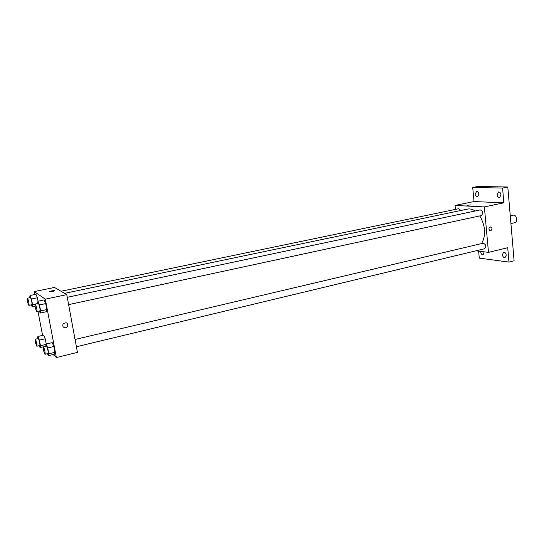 <?xml version="1.0" encoding="UTF-8"?>
<svg xmlns="http://www.w3.org/2000/svg" width="544" height="544" viewBox="0 0 544 544"><rect width="100%" height="100%" fill="white"/><g stroke="black" fill="none" stroke-linecap="round" stroke-linejoin="round"><path stroke-width="0.82" d="M510.925 223.57L514.978 222.652C518.276 222.102 516.521 214.275 513.305 215.186L510.265 215.852M455.444 209.392L455.063 205.435L474.021 201.559L472.716 187.469L477.822 186.476L507.804 187.007L514.1 260.787L508.966 262.092L479.278 258.114L478.632 251.165M472.716 187.469L502.568 188.054L507.804 187.007M502.568 188.054L503.846 202.824L484.364 206.917L488.485 252.375L507.722 247.697L508.966 262.092M490.613 230.833L489.967 230.806C488.362 228.902 488.668 227.596 490.885 226.889C492.402 228.262 492.313 229.575 490.613 230.833L489.967 230.806C488.362 228.902 488.668 227.596 490.878 226.889C492.402 228.262 492.313 229.575 490.613 230.833M506.233 255.19L505.022 257.672C503.642 257.713 502.765 256.727 502.391 254.714L503.608 252.226C504.988 252.185 505.859 253.178 506.233 255.19M484.14 251.838L483.113 254.878C481.834 254.905 481.018 253.953 480.665 252.022L480.651 251.41M478.904 194.147L477.618 196.799C476.394 196.806 475.626 195.888 475.306 194.038L476.592 191.386C477.809 191.379 478.584 192.304 478.904 194.147M500.99 194.82L499.603 197.554C498.284 197.574 497.461 196.622 497.128 194.698L498.515 191.957C499.834 191.944 500.657 192.896 500.99 194.82M474.021 201.559L503.846 202.824M481.664 243.562C486.125 235.137 485.506 225.916 479.808 215.907M475.13 210.997C472.552 209.229 470.016 208.597 467.514 209.093L64.58 293.352M455.063 205.435L484.364 206.917M488.485 252.375L475.925 250.832M460.863 210.48L458.776 208.706L61.01 291.264M76.398 346.746L484.609 248.744C486.452 246.35 485.996 244.494 483.256 243.188L75.052 339.47M68.632 304.64L481.481 215.546C483.419 213.166 483.024 211.29 480.298 209.909L67.279 297.303M466.963 205.333L470.941 204.918M34.762 294.515L34.204 291.598L54.488 287.443L66.783 294.637L77.438 352.396L56.379 357.524L53.19 354.518M34.204 291.598L45.322 299.152L66.783 294.637M45.322 299.152L56.379 357.524M67.653 326.482L65.844 327.774C63.172 327.726 62.261 326.448 63.118 323.945C66.463 321.905 67.973 322.748 67.66 326.482L65.844 327.774C63.172 327.726 62.261 326.448 63.118 323.945M35.924 294.277L37.4 297.758L38.053 301.186L37.4 297.758L35.924 294.277L30.002 295.494L31.457 299.003L32.552 304.694L32.184 306.823L31.355 304.81M52.224 342.632L53.836 346.494L54.937 352.315L54.42 354.226L54.937 352.315L53.836 346.494L52.224 342.632L46.131 344.06L47.722 347.942L48.838 353.784L48.355 355.688L47.532 353.675M42.588 335.39L37.964 311.256M44.118 299.914L45.71 303.593L46.832 309.529L46.356 311.719L46.832 309.529L45.71 303.593L44.118 299.914L37.944 301.213L39.508 304.912L40.644 310.869L40.208 313.058L39.331 310.964M43.738 335.131L45.24 338.776L46.247 344.039L45.24 338.776L43.738 335.131L37.896 336.471L39.372 340.136L40.446 345.726L40.038 347.589L39.263 345.651M49.402 291.7C50.538 291.013 52.224 290.666 54.468 290.646L54.597 290.693C53.808 291.373 52.136 291.74 49.586 291.802C49.98 291.142 51.605 290.754 54.468 290.646L54.652 290.754M37.556 338.681L37.896 336.471M36.836 346.222L39.76 345.535C40.46 345.556 38.794 338.212 38.175 338.538L35.251 339.218C35.061 341.224 35.544 343.536 36.706 346.161L36.836 346.222C37.516 346.242 35.85 338.892 35.251 339.218M39.372 340.136L45.24 338.776M40.446 345.726L46.05 344.413M40.038 347.589L45.71 346.249M29.668 297.765L30.002 295.494M31.77 304.667L31.872 304.701C32.586 304.735 30.96 297.316 30.321 297.629L27.356 298.248C26.71 298.194 28.084 304.878 28.805 305.293L28.907 305.327C29.6 305.368 27.975 297.935 27.356 298.248M31.457 299.003L37.4 297.758M32.552 304.694L35.095 304.157M32.184 306.823L35.108 306.197M45.737 346.378L46.131 344.06M45.03 354.273L48.083 353.539C48.844 353.552 47.09 345.868 46.41 346.222L43.357 346.943C43.132 349.03 43.636 351.451 44.88 354.205L45.03 354.273C45.778 354.287 44.023 346.589 43.357 346.943M47.722 347.942L53.836 346.494M48.838 353.784L54.937 352.315M48.355 355.688L54.42 354.226M37.55 303.593L37.944 301.213M39.773 310.801L39.896 310.842C40.671 310.869 38.964 303.096 38.264 303.443L35.163 304.096C34.462 304.048 35.897 311.012 36.686 311.467L36.795 311.508C37.563 311.542 35.85 303.756 35.163 304.096M39.508 304.912L45.71 303.593M40.644 310.869L46.832 309.529M40.208 313.058L46.356 311.719M28.907 305.327L31.872 304.701M36.795 311.508L39.896 310.842"/></g></svg>
